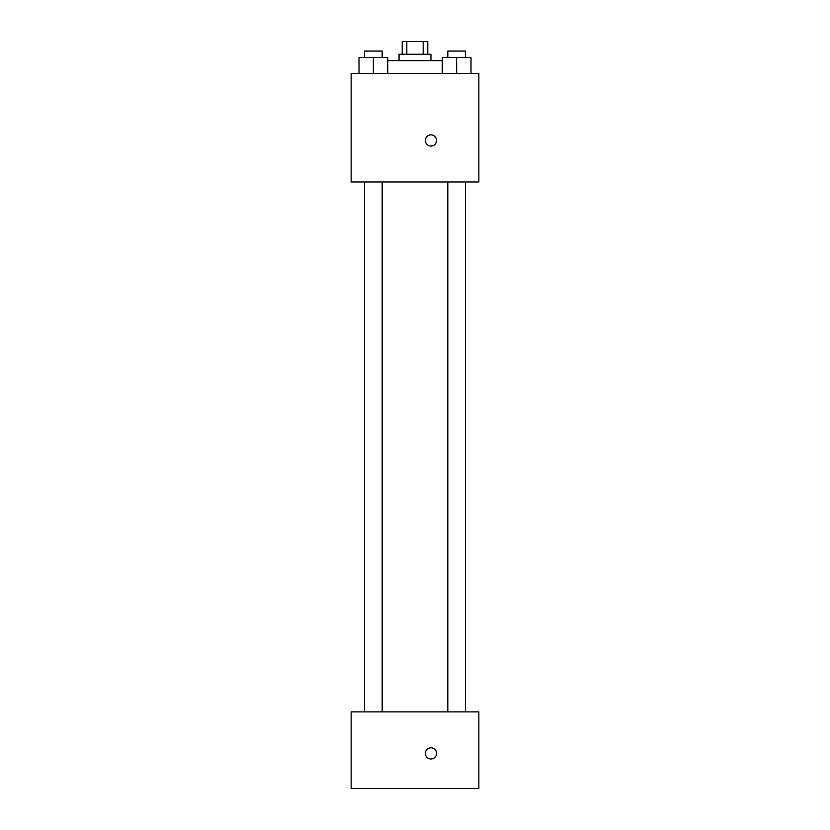 <?xml version="1.0" encoding="UTF-8"?>
<svg xmlns="http://www.w3.org/2000/svg" width="830" height="830" viewBox="0 0 830 830"><rect width="100%" height="100%" fill="white"/><g stroke="black" fill="none" stroke-linecap="round" stroke-linejoin="round"><path stroke-width="1.25" d="M406.814 54.272L406.814 41.5L402.228 41.5L402.228 54.272M406.814 41.5L427.772 41.5L427.772 54.272M423.186 54.272L423.186 41.5M399.043 60.652L399.043 54.272L430.957 54.272L430.957 60.652M442.266 60.652L387.735 60.652M351.152 73.424L478.848 73.424L478.848 181.957L351.152 181.957L351.152 73.424M430.957 146.049A5.582 5.582 0 0 1 426.122 137.666A5.582 5.582 0 0 1 435.802 137.666A5.582 5.582 0 0 1 430.957 146.049M351.152 711.881L478.848 711.881L478.848 788.5L351.152 788.5L351.152 711.881M430.957 758.973A5.582 5.582 0 0 1 426.122 750.59A5.582 5.582 0 0 1 435.802 750.59A5.582 5.582 0 0 1 430.957 758.973M442.266 73.424L442.266 57.457L470.994 57.457L470.994 73.424L470.994 57.457M456.625 73.424L456.625 57.457M465.443 57.457L465.443 51.076L447.816 51.076L447.816 57.457M359.006 73.424L359.006 57.457L387.735 57.457L387.735 73.424L387.735 57.457M373.376 73.424L373.376 57.457M382.184 57.457L382.184 51.076L364.557 51.076L364.557 57.457M447.816 181.957L447.816 711.881M465.443 181.957L465.443 711.881M382.184 711.881L382.184 181.957M364.557 711.881L364.557 181.957"/></g></svg>
